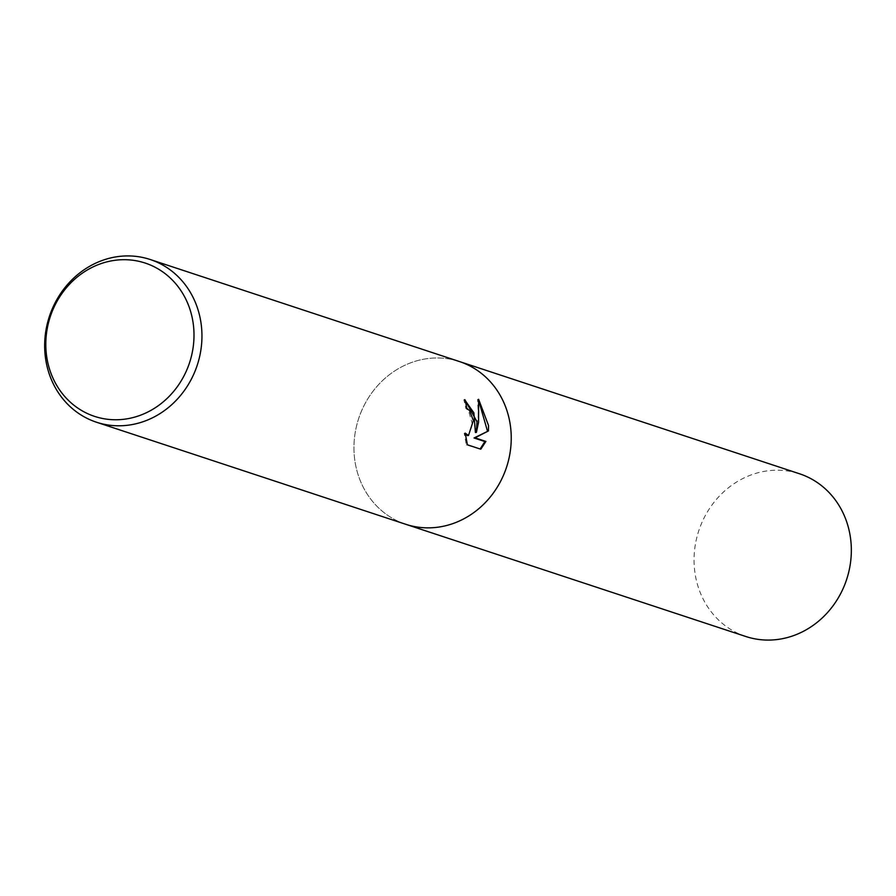 <?xml version="1.0" encoding="UTF-8"?>
<svg xmlns="http://www.w3.org/2000/svg" width="896" height="896" viewBox="0 0 896 896"><rect width="100%" height="100%" fill="white"/><g stroke="black" fill="none" stroke-linecap="round" stroke-linejoin="round"><path stroke-width="0.67" stroke-dasharray="4.48 3.36" d="M511.101 432.992A85.68 77.84 108.3 0 1 405.742 524.283A85.68 77.84 108.3 0 1 354.088 452.838A85.68 77.84 108.3 0 1 459.446 361.547L459.816 361.67M465.035 400.31L463.826 399.773A84.605 76.854 108.3 0 1 465.83 408.442L468.53 410.659L472.618 424.917L467.992 435.49M465.83 408.442L466.827 408.318M478.901 401.195L477.579 399.414L478.341 415.565L475.406 432.51M477.579 399.414L478.61 399.28M465.438 434.885L464.218 433.261L466.346 444.92L480.794 449.21M466.346 444.92L467.387 444.786M464.218 433.261L465.226 433.138M463.826 399.773L464.845 399.638M406.112 524.406L405.742 524.283A85.68 77.84 108.3 0 1 354.088 452.838A85.68 77.84 108.3 0 1 459.446 361.547M745.842 636.507A85.68 77.84 108.3 0 1 694.187 565.074A85.68 77.84 108.3 0 1 799.546 473.782"/><path stroke-width="1.34" d="M465.226 433.126L468.496 435.49L473.368 420.538L469.526 410.536L466.827 408.318A85.68 77.84 -71.7 0 0 464.845 399.638L476.974 421.725L476.403 432.376L478.576 422.262L478.61 399.28L488.544 425.544L488.443 430.931L475.037 437.842L485.901 441.437L480.794 449.21L467.387 444.786L465.226 433.138M201.813 330.926A85.68 77.84 108.3 0 1 96.454 422.218A85.68 77.84 108.3 0 1 44.8 350.784A85.68 77.84 108.3 0 1 150.158 259.493A85.68 77.84 108.3 0 1 201.813 330.926M511.101 432.992A85.68 77.84 108.3 0 0 459.446 361.547A85.68 77.84 108.3 0 1 511.101 432.992A85.68 77.84 108.3 0 1 405.742 524.283L96.454 422.218M193.872 330.378A80.73 73.349 108.3 0 1 124.342 419.216A80.73 73.349 108.3 0 1 45.931 349.082A80.73 73.349 108.3 0 1 115.461 260.243A80.73 73.349 108.3 0 1 193.872 330.378M465.035 400.31L473.872 412.843L475.406 432.51L476.403 432.376M480.122 448.986L484.893 441.56L474.029 437.976L488.443 430.931M487.458 431.054L478.901 401.195M474.029 437.976L475.037 437.842M484.893 441.56L485.901 441.437M467.992 435.49L465.438 434.885M459.816 361.67L799.546 473.782A85.68 77.84 108.3 0 1 851.2 545.216A85.68 77.84 108.3 0 1 745.842 636.507L406.112 524.406M468.496 435.49L467.488 435.613M459.446 361.547L150.158 259.493"/></g></svg>
